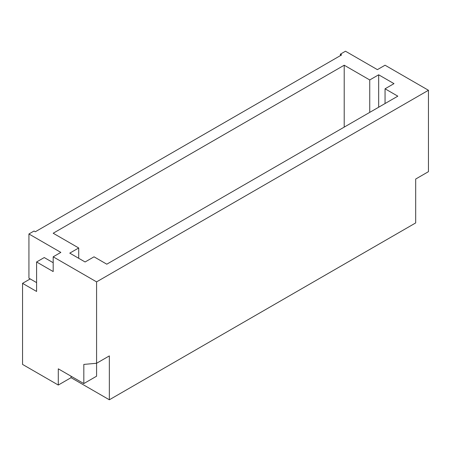 <?xml version="1.0" encoding="UTF-8"?>
<svg xmlns="http://www.w3.org/2000/svg" width="451" height="451" viewBox="0 0 451 451"><rect width="100%" height="100%" fill="white"/><g stroke="black" fill="none" stroke-linecap="round" stroke-linejoin="round"><path stroke-width="0.68" d="M344.209 65.215L53.184 233.235L78.711 247.977L69.775 253.135L85.092 261.975L94.028 256.816L106.791 264.19L397.816 96.17L385.053 88.796L393.988 83.638L378.671 74.798L369.735 79.957L344.209 65.215L344.209 127.12M78.711 258.293L78.711 247.977M385.053 103.538L385.053 88.796M369.735 112.378L369.735 79.957M340.375 54.165L345.483 51.217L377.391 69.64L385.053 65.215L428.45 90.273L96.582 281.875L53.184 256.816L60.84 252.397L28.932 233.973L34.039 231.025L35.313 231.763L341.655 54.898L340.375 54.165L340.375 55.636M378.671 107.22L378.671 74.798M71.055 376.202L71.055 377.679L109.345 399.783L415.687 222.924L415.687 179.041L428.45 171.668L428.45 90.273M96.582 281.875L96.582 363.269L83.818 364.414L83.818 383.57L58.292 368.833L58.292 385.047L22.55 364.414L22.55 283.346L36.593 291.453L36.593 261.975L53.184 271.558L53.184 256.816M109.345 399.783L109.345 355.901L96.582 363.269L96.582 376.202L83.818 383.57M28.932 233.973L28.932 278.188L30.206 278.927L22.55 283.346M415.687 179.041L415.687 191.968M36.593 261.975L44.249 257.555L53.184 262.713M36.593 282.614L30.206 278.927M71.055 377.679L58.292 385.047"/></g></svg>

